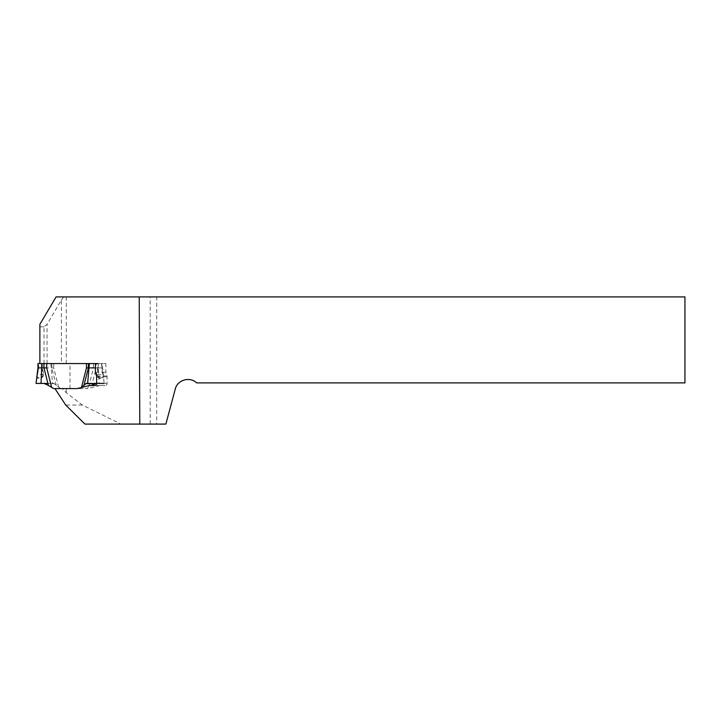 <?xml version="1.0" encoding="UTF-8"?>
<svg xmlns="http://www.w3.org/2000/svg" width="721" height="721" viewBox="0 0 721 721"><rect width="100%" height="100%" fill="white"/><g stroke="black" fill="none" stroke-linecap="round" stroke-linejoin="round"><path stroke-width="0.54" stroke-dasharray="3.6 2.7" d="M44.008 363.564L44.008 326.838L47.063 324.261L61.375 300.143L61.375 363.564L43.954 363.564M61.375 363.564L105.879 363.564L105.879 372.216L106.987 375.992A2.163 1.532 90 0 1 107.105 376.822L107.105 383.311A2.163 1.532 90 0 1 105.572 385.474L89.593 385.474M46.712 363.555L105.879 363.564M44.008 326.838L39.88 326.838L39.88 324.261M61.375 300.143L63.691 296.908L56.112 296.908M39.88 363.564L39.88 326.838M84.952 424.092L156.709 424.092L156.709 296.908L684.95 296.908L684.95 382.887L196.626 382.887A12.978 12.978 0 0 0 175.266 389.043L165.875 424.092L156.709 424.092M77.111 388.583L62.177 388.583L66.269 392.738L82.428 405.058L120.876 424.092M69.982 388.583L69.982 363.564M150.184 424.092L150.184 296.908L63.691 296.908M81.527 387.303L79.607 388.583L62.177 388.583M47.063 363.564L47.063 324.261M156.709 296.908L150.184 296.908M95.1 385.474L105.572 385.474M95.397 372.216L105.879 372.216M100.066 385.474L87.592 388.583M82.428 405.058L65.728 405.058M53.561 388.583L86.628 388.583L91.783 385.42L96.235 367.881L93.478 367.881L88.548 387.303M60.582 388.583L53.931 383.428L47.901 383.428M37.961 367.881L38.384 363.555L102.229 363.555L97.84 363.555L97.84 367.881L96.461 374.46L97.209 374.623C97.741 378.985 104.374 378.976 102.616 374.623L102.977 374.46C105.491 380.057 97.272 380.084 96.461 374.46M101.805 363.555L101.805 367.881L96.235 367.881L96.235 363.555M86.259 383.428L104.139 383.428L102.229 363.555M58.662 387.303L53.733 367.881L41.845 367.881L42.981 374.623C42.449 378.985 35.816 378.976 37.573 374.623L37.213 374.46C34.698 380.057 42.918 380.084 43.729 374.46L42.35 367.881L42.35 363.555M79.607 388.583L86.628 388.583M95.397 367.881L98.344 367.881L98.344 363.555L98.335 367.881L101.805 367.881L102.977 374.46M43.729 374.46L37.573 374.623L38.709 367.881L37.213 374.46M41.043 383.428L53.931 383.428M66.269 392.738L66.269 388.583M66.269 363.564L66.269 296.908M96.632 383.311L107.105 383.311M96.632 376.822L107.105 376.822M96.506 375.992L106.987 375.992M53.733 363.555L53.733 367.881M93.478 363.555L93.478 367.881M101.481 363.555L102.616 374.623L97.209 374.623L98.344 367.881L99.138 383.428M51.795 363.555L51.795 367.881L56.247 385.42M50.821 363.555L52.552 383.428M44.963 383.653L54.399 383.653M41.845 363.555L41.845 367.881L38.709 367.881L38.709 363.555"/><path stroke-width="1.08" d="M47.901 383.428L36.05 383.428L37.961 367.881L46.712 367.881L46.712 363.564L43.954 363.555L88.395 363.564L88.395 367.881L95.397 367.881M39.88 363.555L39.88 324.261L56.112 296.908L684.95 296.908L684.95 382.887L196.626 382.887C189.984 376.245 177.357 379.886 175.266 389.043L165.875 424.092L139.784 424.092L139.225 296.908M95.397 363.564L95.397 372.216L96.506 375.992A2.163 1.532 90 0 1 96.632 376.822L96.632 383.311A2.163 1.532 90 0 1 95.1 385.474L89.593 385.474L77.111 388.583L54.931 388.583L65.728 405.058L84.952 424.092L139.784 424.092M54.931 388.583L53.561 388.583L48.406 385.42L43.954 367.881L43.954 363.555L38.384 363.555M104.139 383.428L86.259 383.428L81.094 387.592M91.783 385.42L96.181 383.428M81.527 387.303L86.457 367.881L88.395 367.881L83.942 385.42M36.05 383.428L44.008 383.428L48.406 385.42M97.84 363.555L88.395 363.555M41.854 363.555L41.043 383.428L44.008 383.428M86.457 363.564L86.457 367.881M46.712 367.881L51.642 387.303M89.368 363.555L87.638 383.428M85.781 383.653L95.226 383.653M37.961 367.881L37.961 363.555"/></g></svg>
